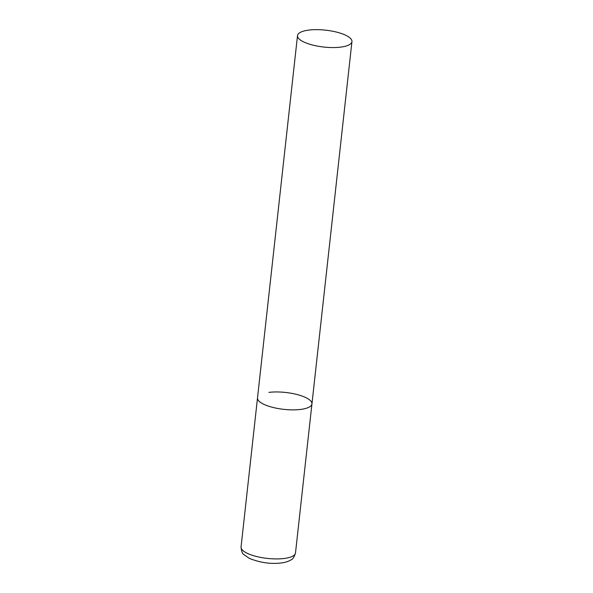<?xml version="1.0" encoding="UTF-8"?>
<svg xmlns="http://www.w3.org/2000/svg" width="593" height="593" viewBox="0 0 593 593"><rect width="100%" height="100%" fill="white"/><g stroke="black" fill="none" stroke-linecap="round" stroke-linejoin="round"><path stroke-width="0.89" d="M300.54 409.437A27.382 8.487 -173.7 0 1 271.846 407.146A27.382 8.487 -173.7 0 1 257.51 397.903A27.382 8.487 6.3 0 0 262.558 403.655A27.382 8.487 6.3 0 0 292.586 409.867A27.382 8.487 6.3 0 0 311.948 403.915A27.382 8.487 -173.7 0 1 300.54 409.437M268.918 392.381A27.382 8.487 -173.7 0 1 297.612 394.671A27.382 8.487 -173.7 0 1 311.948 403.915L295.492 552.972A27.382 8.487 -173.7 0 1 284.084 558.495A27.382 8.487 -173.7 0 1 255.39 556.204A27.382 8.487 -173.7 0 1 241.054 546.968C241.433 551.245 242.374 553.788 243.871 554.596L249.394 558.398C260.179 562.698 270.742 564.217 281.097 562.972C285.092 562.535 288.413 561.482 291.074 559.807C292.712 559.347 294.187 557.072 295.492 552.972M346.905 35.862A27.382 8.487 6.3 0 0 316.87 29.65A27.382 8.487 6.3 0 0 297.508 35.602A27.382 8.487 6.3 0 0 302.556 41.354A27.382 8.487 6.3 0 0 332.584 47.566A27.382 8.487 6.3 0 0 351.945 41.614A27.382 8.487 6.3 0 0 346.905 35.862M297.508 35.602L241.054 546.968M311.948 403.915L351.945 41.614"/></g></svg>
